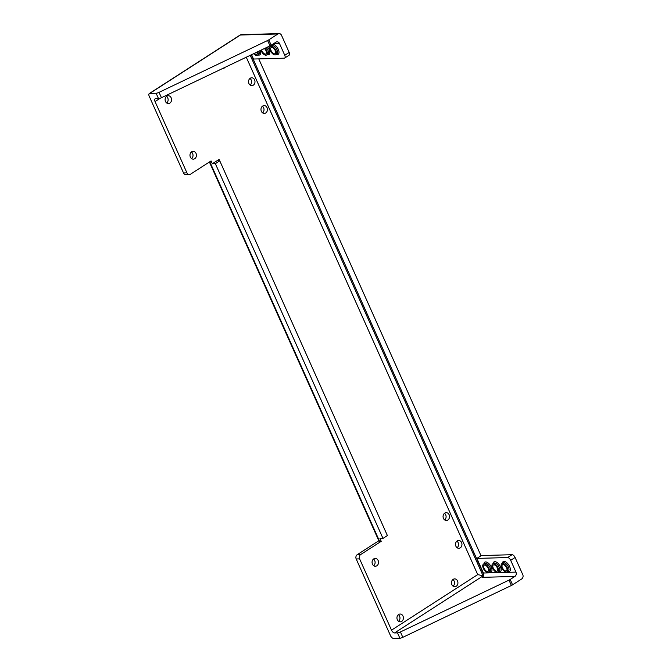 <?xml version="1.0" encoding="UTF-8"?>
<svg xmlns="http://www.w3.org/2000/svg" width="672" height="672" viewBox="0 0 672 672"><rect width="100%" height="100%" fill="white"/><g stroke="black" fill="none" stroke-linecap="round" stroke-linejoin="round"><path stroke-width="1.01" d="M457.12 547.739A3.906 3.226 88.4 0 0 456.935 541.12M457.187 540.935A3.906 3.226 -91.6 0 1 458.623 540.481A3.906 3.226 -91.6 0 1 461.849 543.396A3.906 3.226 -91.6 0 1 460.27 547.831A3.906 3.226 -91.6 0 1 458.842 548.285A3.906 3.226 -91.6 0 1 455.616 545.37A3.906 3.226 -91.6 0 1 457.187 540.935M444.679 519.935A3.906 3.226 88.4 0 0 444.494 513.316M444.755 513.131A3.906 3.226 -91.6 0 1 446.183 512.677A3.906 3.226 -91.6 0 1 449.408 515.592A3.906 3.226 -91.6 0 1 447.838 520.027A3.906 3.226 -91.6 0 1 446.401 520.481A3.906 3.226 -91.6 0 1 443.176 517.566A3.906 3.226 -91.6 0 1 444.755 513.131M453.088 586.16A3.906 3.226 88.4 0 0 452.903 579.533M453.155 579.348A3.906 3.226 -91.6 0 1 454.591 578.894A3.906 3.226 -91.6 0 1 457.817 581.818A3.906 3.226 -91.6 0 1 456.246 586.244A3.906 3.226 -91.6 0 1 454.81 586.698A3.906 3.226 -91.6 0 1 451.584 583.783A3.906 3.226 -91.6 0 1 453.155 579.348M373.682 565.681A3.906 3.226 88.4 0 0 373.498 559.062M373.758 558.877A3.906 3.226 -91.6 0 1 375.186 558.424A3.906 3.226 -91.6 0 1 378.412 561.338A3.906 3.226 -91.6 0 1 376.841 565.774A3.906 3.226 -91.6 0 1 375.404 566.227A3.906 3.226 -91.6 0 1 372.179 563.312A3.906 3.226 -91.6 0 1 373.758 558.877M398.555 621.289A3.906 3.226 88.4 0 0 398.37 614.67M398.63 614.485A3.906 3.226 -91.6 0 1 400.067 614.032A3.906 3.226 -91.6 0 1 403.284 616.946A3.906 3.226 -91.6 0 1 401.713 621.382A3.906 3.226 -91.6 0 1 400.285 621.835A3.906 3.226 -91.6 0 1 397.06 618.92A3.906 3.226 -91.6 0 1 398.63 614.485M249.967 78.439A3.906 3.226 -91.6 0 1 250.152 85.067M253.31 85.151A3.906 3.226 88.4 0 0 254.881 80.716A3.906 3.226 88.4 0 0 251.656 77.801A3.906 3.226 88.4 0 0 250.219 78.254A3.906 3.226 88.4 0 0 248.648 82.69A3.906 3.226 88.4 0 0 251.874 85.604A3.906 3.226 88.4 0 0 253.31 85.151M262.399 106.243A3.906 3.226 -91.6 0 1 262.592 112.871M265.742 112.955A3.906 3.226 88.4 0 0 267.322 108.528A3.906 3.226 88.4 0 0 264.096 105.605A3.906 3.226 88.4 0 0 262.66 106.058A3.906 3.226 88.4 0 0 261.089 110.494A3.906 3.226 88.4 0 0 264.314 113.408A3.906 3.226 88.4 0 0 265.742 112.955M222.81 68.41A3.906 3.226 88.4 0 0 222.97 68.41A3.906 3.226 88.4 0 0 224.398 67.956A3.906 3.226 88.4 0 0 225.137 67.301M191.402 151.99A3.906 3.226 -91.6 0 1 191.596 158.617M194.746 158.701A3.906 3.226 88.4 0 0 196.325 154.274A3.906 3.226 88.4 0 0 193.099 151.351A3.906 3.226 88.4 0 0 191.663 151.805A3.906 3.226 88.4 0 0 190.092 156.24A3.906 3.226 88.4 0 0 193.318 159.155A3.906 3.226 88.4 0 0 194.746 158.701M166.53 96.382A3.906 3.226 -91.6 0 1 166.715 103.001M169.873 103.093A3.906 3.226 88.4 0 0 171.444 98.658A3.906 3.226 88.4 0 0 168.218 95.743A3.906 3.226 88.4 0 0 166.79 96.197A3.906 3.226 88.4 0 0 165.211 100.632A3.906 3.226 88.4 0 0 168.437 103.547A3.906 3.226 88.4 0 0 169.873 103.093M275.092 54.936A4.914 2.47 57.2 0 1 270.707 51.316A4.914 2.47 57.2 0 1 270.488 46.469A4.914 2.47 57.2 0 1 271.211 46.259A4.914 2.47 57.2 0 1 275.596 49.888A4.914 2.47 57.2 0 1 275.814 54.726A4.914 2.47 57.2 0 1 275.092 54.936M265.054 48.241A4.914 2.47 57.2 0 1 266.624 54.986A4.914 2.47 57.2 0 1 265.902 55.196A4.914 2.47 57.2 0 1 260.921 50.215M257.796 51.71A4.914 2.47 57.2 0 1 257.426 55.238A4.914 2.47 57.2 0 1 256.704 55.448A4.914 2.47 57.2 0 1 253.646 53.693M502.555 563.438A4.914 2.47 -122.8 0 0 501.833 563.648A4.914 2.47 -122.8 0 0 502.051 568.487A4.914 2.47 -122.8 0 0 506.436 572.116A4.914 2.47 -122.8 0 0 507.158 571.906A4.914 2.47 -122.8 0 0 506.94 567.059A4.914 2.47 -122.8 0 0 502.555 563.438M493.366 563.699A4.914 2.47 -122.8 0 0 492.643 563.909A4.914 2.47 -122.8 0 0 492.862 568.747A4.914 2.47 -122.8 0 0 497.246 572.368A4.914 2.47 -122.8 0 0 497.969 572.158A4.914 2.47 -122.8 0 0 497.75 567.319A4.914 2.47 -122.8 0 0 493.366 563.699M484.168 563.951A4.914 2.47 -122.8 0 0 483.454 564.161A4.914 2.47 -122.8 0 0 483.664 569.008A4.914 2.47 -122.8 0 0 488.048 572.628A4.914 2.47 -122.8 0 0 488.771 572.418A4.914 2.47 -122.8 0 0 488.552 567.571A4.914 2.47 -122.8 0 0 484.168 563.951M271.102 50.652A3.654 1.831 57.2 0 1 271.177 47.527A3.654 1.831 57.2 0 1 275.201 50.543A3.654 1.831 57.2 0 1 275.125 53.668A3.654 1.831 57.2 0 1 271.102 50.652M264.407 48.552A3.654 1.831 57.2 0 1 266.011 50.795A3.654 1.831 57.2 0 1 265.936 53.928A3.654 1.831 57.2 0 1 261.912 50.912A3.654 1.831 57.2 0 1 261.559 49.913M488.158 568.235A3.654 1.831 -122.8 0 0 484.134 565.219A3.654 1.831 -122.8 0 0 484.058 568.344A3.654 1.831 -122.8 0 0 488.09 571.36A3.654 1.831 -122.8 0 0 488.158 568.235M497.356 567.974A3.654 1.831 -122.8 0 0 493.324 564.967A3.654 1.831 -122.8 0 0 493.256 568.092A3.654 1.831 -122.8 0 0 497.28 571.099A3.654 1.831 -122.8 0 0 497.356 567.974M506.545 567.714A3.654 1.831 -122.8 0 0 502.522 564.707A3.654 1.831 -122.8 0 0 502.446 567.832A3.654 1.831 -122.8 0 0 506.47 570.847A3.654 1.831 -122.8 0 0 506.545 567.714M515.953 572.107L510.678 560.322A3.2 1.604 -122.8 0 0 507.62 557.55L476.885 558.407L483.42 573.014L515.953 572.107A3.2 2.646 -91.6 0 1 514.895 576.433L482.362 577.34A3.2 2.646 88.4 0 0 483.42 573.014M160.264 98.204L155.047 101.564L186.934 172.855A3.2 2.646 88.4 0 0 189.344 174.552A3.2 2.646 88.4 0 0 190.52 174.182L211.067 160.936L212.335 163.766L219.072 159.424L219.702 160.835M360.671 554.551A3.2 2.646 88.4 0 0 359.612 558.877L356.194 558.97A3.2 2.646 -91.6 0 1 357.26 554.652L360.671 554.551L381.217 541.313L379.957 538.49L382.981 538.406L215.359 163.682L212.335 163.766M359.612 558.877L391.499 630.16L477.716 574.61L483.504 575.879M483.739 574.552L251.261 54.827M251.563 54.684L253.504 59.027L284.239 58.17A3.2 1.604 -122.8 0 0 284.71 58.036A3.2 1.604 -122.8 0 0 284.768 55.297L279.502 43.512L273.596 43.68M512.576 584.842A3.2 0.806 155.9 0 1 511.392 585.488L508.99 580.121A3.2 0.806 -24.1 0 0 510.174 579.474L512.576 584.842L521.707 578.953A3.2 2.646 88.4 0 0 522.766 574.627L515.096 557.483L510.678 560.322M510.174 579.474L514.895 576.433M161.44 97.717L270.01 45.872L267.607 40.505L159.037 92.35L161.44 97.717A3.2 0.806 155.9 0 1 158.508 98.608L156.106 93.24L149.764 93.416A3.2 1.604 -122.8 0 0 149.293 93.551A3.2 1.604 -122.8 0 0 149.234 96.289L183.523 172.948L186.934 172.855M155.047 101.564A3.2 1.604 57.2 0 1 155.114 98.826A3.2 1.604 57.2 0 1 155.576 98.692L158.508 98.608M511.392 585.488L402.822 637.325A3.2 0.806 155.9 0 1 399.882 638.224L397.488 632.856A3.2 0.806 -24.1 0 0 400.42 631.957L402.822 637.325M356.194 558.97L390.482 635.628A3.2 1.604 -122.8 0 0 393.548 638.4L399.882 638.224M284.768 55.297L289.187 52.45L281.518 35.297A3.2 2.646 88.4 0 0 279.098 33.6A3.2 2.646 88.4 0 0 277.931 33.97L240.391 35.02L149.764 93.416M267.607 40.505A3.2 0.806 -24.1 0 0 268.792 39.858L277.931 33.97M279.502 43.512A3.2 2.646 -91.6 0 0 277.082 41.815A3.2 2.646 -91.6 0 0 275.915 42.185L271.194 45.226A3.2 0.806 155.9 0 1 270.01 45.872M156.106 93.24A3.2 0.806 -24.1 0 0 159.037 92.35M189.344 174.552L185.934 174.644A3.2 2.646 -91.6 0 1 183.523 172.948M378.823 540.75L357.26 554.652M250.236 55.322L483.101 575.887L394.556 632.94L397.488 632.856M394.556 632.94A3.2 1.604 57.2 0 1 391.499 630.16M507.62 557.55L512.039 554.702L481.303 555.568L476.885 558.407M512.039 554.702A3.2 1.604 57.2 0 1 515.096 557.483M289.187 52.45A3.2 1.604 57.2 0 1 289.12 55.188L284.71 58.036M481.018 555.744L258.762 58.884M508.99 580.121L400.42 631.957M381.217 541.313L379.604 541.355A3.2 0.806 155.9 0 1 379.008 541.17L209.404 162.011M215.359 163.682L219.769 160.835L218.543 160.868A3.2 0.806 155.9 0 1 217.946 160.675A3.2 0.806 155.9 0 1 219.072 159.424M219.769 160.835L387.391 535.559L382.981 538.406M257.149 52.013A3.654 1.831 57.2 0 1 256.746 54.18A3.654 1.831 57.2 0 1 254.285 53.39M275.814 54.726L276.94 53.995A4.914 2.47 -122.8 0 0 276.73 49.157A4.914 2.47 -122.8 0 0 272.345 45.528A4.914 2.47 -122.8 0 0 271.622 45.738L270.488 46.469M272.731 44.234A5.872 2.948 57.2 0 1 278.3 49.384A5.872 2.948 57.2 0 1 277.301 54.608A5.872 2.948 57.2 0 1 276.284 54.424M266.624 54.986L267.75 54.256A4.914 2.47 -122.8 0 0 266.305 47.645M267.532 47.057A5.872 2.948 57.2 0 1 268.111 54.86A5.872 2.948 57.2 0 1 267.095 54.676M257.426 55.238L258.56 54.508A4.914 2.47 -122.8 0 0 258.98 51.148M260.182 50.568A5.872 2.948 57.2 0 1 258.913 55.121A5.872 2.948 57.2 0 1 257.897 54.936M507.158 571.906L508.284 571.175A4.914 2.47 -122.8 0 0 508.074 566.328A4.914 2.47 -122.8 0 0 503.689 562.708A4.914 2.47 -122.8 0 0 502.967 562.918L501.833 563.648M502.303 563.346A5.872 2.948 57.2 0 1 504.008 561.414A5.872 2.948 57.2 0 1 509.62 566.504A5.872 2.948 57.2 0 1 508.645 571.78A5.872 2.948 57.2 0 1 507.629 571.595M497.969 572.158L499.094 571.427A4.914 2.47 -122.8 0 0 498.884 566.588A4.914 2.47 -122.8 0 0 494.5 562.968A4.914 2.47 -122.8 0 0 493.777 563.178L492.643 563.909M493.114 563.598A5.872 2.948 57.2 0 1 494.819 561.666A5.872 2.948 57.2 0 1 500.43 566.765A5.872 2.948 57.2 0 1 499.456 572.04A5.872 2.948 57.2 0 1 498.439 571.855M488.771 572.418L489.905 571.687A4.914 2.47 -122.8 0 0 489.686 566.849A4.914 2.47 -122.8 0 0 485.302 563.22A4.914 2.47 -122.8 0 0 484.579 563.43L483.454 564.161M483.924 563.858A5.872 2.948 57.2 0 1 485.621 561.926A5.872 2.948 57.2 0 1 491.24 567.017A5.872 2.948 57.2 0 1 490.258 572.292A5.872 2.948 57.2 0 1 489.241 572.116M477.716 574.61L246.271 57.212M270.959 46.166A5.872 2.948 57.2 0 1 271.186 45.226L268.792 39.858M209.798 161.759L379.604 541.355M149.293 93.551L239.929 35.154A3.2 1.604 57.2 0 1 240.391 35.02A3.2 2.646 -91.6 0 1 241.567 34.65L279.098 33.6M241.567 34.65A3.2 3.2 0 0 0 239.929 35.154"/></g></svg>
